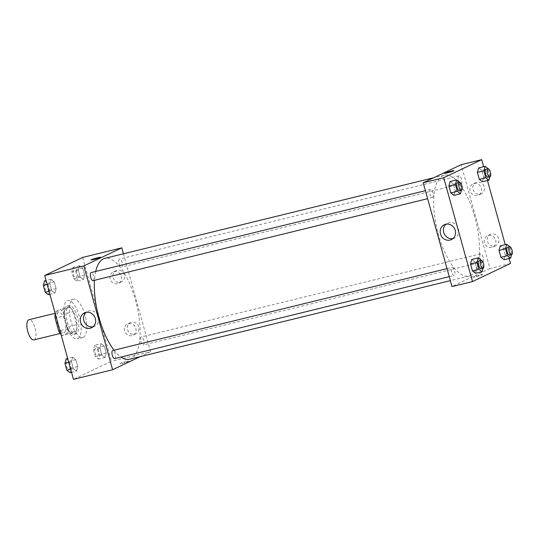 <?xml version="1.0" encoding="UTF-8"?>
<svg xmlns="http://www.w3.org/2000/svg" width="539" height="539" viewBox="0 0 539 539"><rect width="100%" height="100%" fill="white"/><g stroke="black" fill="none" stroke-linecap="round" stroke-linejoin="round"><path stroke-width="0.4" stroke-dasharray="2.69 2.02" d="M33.896 339.9A10.389 3.968 76.2 0 0 34.193 339.792A10.389 3.968 76.2 0 0 35.183 328.467A10.389 3.968 76.2 0 0 28.951 319.721M64.033 332.482A10.389 3.968 76.2 0 0 65.017 321.156A10.389 3.968 76.2 0 0 58.791 312.411A10.389 3.968 76.2 0 0 57.404 323.447A10.389 3.968 76.2 0 0 63.73 332.59A10.389 3.968 76.2 0 0 64.033 332.482M55.584 311.636L60.294 309.399A14.155 5.41 76.2 0 1 63.851 313.974L73.176 311.69A14.155 5.41 76.2 0 0 69.619 307.115L64.909 309.352L55.584 311.636A14.155 5.41 76.2 0 0 55.194 313.462M63.851 313.974L67.429 326.856A14.155 5.41 76.2 0 1 66.937 333.358L62.228 335.602A14.155 5.41 76.2 0 1 61.035 334.53M73.176 311.69L76.754 324.572L67.429 326.856M66.937 333.358L76.262 331.074L71.552 333.318L62.228 335.602M76.262 331.074A14.155 5.41 76.2 0 0 76.754 324.572M64.909 309.352A14.155 5.41 76.2 0 0 64.417 315.861L56.406 317.821M71.552 333.318A14.155 5.41 76.2 0 1 67.988 328.743L64.417 315.861M75.696 317.781A14.546 5.558 -103.8 0 1 74.045 334.342A14.546 5.558 -103.8 0 1 65.185 321.54A14.546 5.558 -103.8 0 1 67.126 306.091A14.546 5.558 -103.8 0 1 75.696 317.781M77.562 317.323A14.546 5.558 76.2 0 0 68.985 305.633A14.546 5.558 76.2 0 0 67.052 321.082A14.546 5.558 76.2 0 0 75.911 333.884A14.546 5.558 76.2 0 0 76.329 333.735A14.546 5.558 76.2 0 0 77.562 317.323M67.988 328.743L59.977 330.703M69.619 307.115L60.294 309.399M77.71 338.728A19.741 7.546 76.2 0 0 79.583 317.208A19.741 7.546 76.2 0 0 67.752 300.587A19.741 7.546 76.2 0 0 65.125 321.554A19.741 7.546 76.2 0 0 77.144 338.93A19.741 7.546 76.2 0 0 77.71 338.728M83.302 337.353A19.741 7.546 76.2 0 0 85.182 315.834A19.741 7.546 76.2 0 0 73.344 299.219A19.741 7.546 76.2 0 0 70.717 320.179A19.741 7.546 76.2 0 0 82.743 337.555A19.741 7.546 76.2 0 0 83.302 337.353M82.622 257.433L111.418 361.265L73.466 379.341M101.184 343.66L104.33 346.078L106.25 352.991L105.017 357.498L101.871 355.08L99.951 348.16L101.184 343.66L104.33 346.078L106.25 352.991L105.017 357.498L101.871 355.08L99.951 348.16L101.184 343.66L94.655 345.263L97.808 347.675L99.722 354.595L98.496 359.095L95.342 356.677L93.422 349.764L94.655 345.263M83.404 279.539L80.25 277.127L78.337 270.207L79.563 265.707L82.716 268.126L84.63 275.038L83.404 279.539L80.25 277.127L78.337 270.207L79.563 265.707L82.716 268.126L84.63 275.038L83.404 279.539L76.875 281.142L73.728 278.724L71.808 271.811L73.034 267.304L76.188 269.722L78.108 276.642L76.875 281.142M54.904 293.115L51.757 290.696L49.837 283.784L51.07 279.276L54.217 281.695L56.137 288.614L54.904 293.115L51.757 290.696L49.837 283.784L51.07 279.276L54.217 281.695L56.137 288.614L54.904 293.115L49.891 294.341M76.525 371.068L73.371 368.649L71.458 361.736L72.684 357.236L75.837 359.648L77.751 366.567L76.525 371.068L73.371 368.649L71.458 361.736L72.684 357.236L75.837 359.648L77.751 366.567L76.525 371.068L71.512 372.294M91.057 259.906L91.057 259.913A4.932 0.357 -15.5 0 0 91.057 259.913A4.932 0.357 -15.5 0 0 94.082 259.414A4.932 0.357 -15.5 0 0 100.571 257.271L100.571 257.271M93.018 326.782A8.22 7.573 -115.5 0 0 94.729 326.223A8.22 7.573 -115.5 0 0 98.031 315.551A8.22 7.573 -115.5 0 0 87.662 311.387A8.22 7.573 -115.5 0 0 86.152 312.364M126.342 361.595A4.932 0.357 -15.5 0 0 119.853 363.737A4.932 0.357 -15.5 0 0 124.704 362.767A4.932 0.357 -15.5 0 0 129.367 361.103A4.932 0.357 -15.5 0 0 126.342 361.595A4.932 0.357 164.5 0 1 129.367 361.103A4.932 0.357 164.5 0 1 124.704 362.767A4.932 0.357 164.5 0 1 119.853 363.737A4.932 0.357 164.5 0 1 126.342 361.595M123.431 253.788L150.576 351.671L111.418 361.265M150.576 351.671L140.1 356.663M124.32 274.937A6.232 5.74 -115.5 0 0 116.047 270.679A6.232 5.74 -115.5 0 0 113.54 278.778A6.232 5.74 -115.5 0 0 121.41 281.937A6.232 5.74 -115.5 0 0 124.32 274.937M138.718 326.856A6.232 5.74 -115.5 0 0 130.445 322.598A6.232 5.74 -115.5 0 0 127.938 330.697A6.232 5.74 -115.5 0 0 135.801 333.85A6.232 5.74 -115.5 0 0 138.718 326.856M121.403 276.332A6.232 5.74 64.5 0 1 118.486 283.325A6.232 5.74 64.5 0 1 110.623 280.165A6.232 5.74 64.5 0 1 113.129 272.074A6.232 5.74 64.5 0 1 121.403 276.332M135.801 328.244A6.232 5.74 64.5 0 1 132.884 335.245A6.232 5.74 64.5 0 1 125.021 332.085A6.232 5.74 64.5 0 1 127.527 323.986A6.232 5.74 64.5 0 1 135.801 328.244M114.753 358.59A4.157 1.59 76.2 0 0 115.306 354.177A4.157 1.59 76.2 0 0 112.779 350.518M121.747 267.021A4.157 1.59 76.2 0 0 122.144 262.493A4.157 1.59 76.2 0 0 119.651 258.996A4.157 1.59 76.2 0 0 119.099 263.409A4.157 1.59 76.2 0 0 121.632 267.068A4.157 1.59 76.2 0 0 121.747 267.021M143.367 344.98A4.157 1.59 76.2 0 0 143.765 340.446A4.157 1.59 76.2 0 0 141.272 336.949A4.157 1.59 76.2 0 0 140.719 341.362A4.157 1.59 76.2 0 0 143.253 345.021A4.157 1.59 76.2 0 0 143.367 344.98M93.254 280.597A4.157 1.59 76.2 0 0 93.651 276.062A4.157 1.59 76.2 0 0 91.158 272.566M129.562 359.243A51.939 19.855 76.2 0 0 131.044 358.711A51.939 19.855 76.2 0 0 135.983 302.083A51.939 19.855 76.2 0 0 104.842 258.343M95.699 271.454A51.939 19.855 76.2 0 0 94.466 280.314M114.066 350.202A51.939 19.855 76.2 0 0 121.019 357.054M470.432 275.557A51.939 19.855 76.2 0 0 475.364 218.928A51.939 19.855 76.2 0 0 444.224 175.188A51.939 19.855 76.2 0 0 437.304 230.362A51.939 19.855 76.2 0 0 468.95 276.089A51.939 19.855 76.2 0 0 470.432 275.557M452.039 267.405A4.157 1.59 -103.8 0 1 452.16 267.364A4.157 1.59 -103.8 0 1 454.694 271.023A4.157 1.59 -103.8 0 1 454.134 275.436A4.157 1.59 -103.8 0 1 451.648 271.939A4.157 1.59 -103.8 0 1 452.039 267.405M461.135 183.866A4.157 1.59 76.2 0 0 461.525 179.339A4.157 1.59 76.2 0 0 459.039 175.842A4.157 1.59 76.2 0 0 458.48 180.255A4.157 1.59 76.2 0 0 461.013 183.914A4.157 1.59 76.2 0 0 461.135 183.866M482.749 261.826A4.157 1.59 76.2 0 0 483.146 257.292A4.157 1.59 76.2 0 0 480.653 253.795A4.157 1.59 76.2 0 0 480.101 258.208A4.157 1.59 76.2 0 0 482.634 261.866A4.157 1.59 76.2 0 0 482.749 261.826M432.635 197.442A4.157 1.59 76.2 0 0 433.033 192.908A4.157 1.59 76.2 0 0 430.54 189.411A4.157 1.59 76.2 0 0 429.987 193.824A4.157 1.59 76.2 0 0 432.521 197.483A4.157 1.59 76.2 0 0 432.635 197.442M510.473 263.49L489.964 268.516L461.168 164.685M489.964 268.516L452.005 286.593M476.961 182.142A6.232 5.74 -115.5 0 0 475.944 182.505A6.232 5.74 -115.5 0 0 473.437 190.597A6.232 5.74 -115.5 0 0 481.3 193.757A6.232 5.74 -115.5 0 0 484.217 186.757A6.232 5.74 -115.5 0 0 476.961 182.142M494.681 246.033A6.232 5.74 -115.5 0 0 495.698 245.676A6.232 5.74 -115.5 0 0 498.615 238.676A6.232 5.74 -115.5 0 0 490.342 234.418A6.232 5.74 -115.5 0 0 487.606 241.971A6.232 5.74 -115.5 0 0 494.681 246.033M509.085 258.491L505.252 244.659M487.472 180.538L483.631 166.706M474.893 261.873L471.74 259.461L474.893 261.873L476.806 268.793L474.893 261.873L481.415 260.276M475.58 273.293L476.806 268.793L475.58 273.293M453.272 183.92L450.126 181.502L453.272 183.92L455.192 190.84L453.272 183.92L459.801 182.323M453.959 195.34L455.192 190.84L453.959 195.34M481.765 170.351L478.619 167.932L481.765 170.351L483.685 177.264L481.765 170.351L488.294 168.747M482.459 181.764L483.685 177.264L482.459 181.764M504.073 259.724L505.306 255.216L503.386 248.304L500.239 245.885L503.386 248.304L505.306 255.216L504.073 259.724M481.293 188.151A6.232 5.74 64.5 0 1 478.383 195.145A6.232 5.74 64.5 0 1 470.52 191.992A6.232 5.74 64.5 0 1 473.02 183.893A6.232 5.74 64.5 0 1 481.293 188.151M495.691 240.064A6.232 5.74 64.5 0 1 492.781 247.064A6.232 5.74 64.5 0 1 484.918 243.904A6.232 5.74 64.5 0 1 487.418 235.806A6.232 5.74 64.5 0 1 495.691 240.064M482.405 274.755A4.932 0.357 -15.5 0 0 482.728 274.526A4.932 0.357 -15.5 0 0 477.877 275.496A4.932 0.357 -15.5 0 0 473.222 277.161A4.932 0.357 -15.5 0 0 477.143 276.44A4.932 0.357 -15.5 0 0 482.405 274.755A4.932 0.357 164.5 0 1 477.143 276.44A4.932 0.357 164.5 0 1 473.222 277.161A4.932 0.357 164.5 0 1 477.877 275.496A4.932 0.357 164.5 0 1 482.728 274.519A4.932 0.357 164.5 0 1 482.405 274.755M452.915 238.602A8.22 7.573 -115.5 0 0 453.286 238.528A8.22 7.573 -115.5 0 0 454.626 238.049A8.22 7.573 -115.5 0 0 457.928 227.37A8.22 7.573 -115.5 0 0 447.559 223.207A8.22 7.573 -115.5 0 0 446.043 224.184M444.426 173.329L444.426 173.329A4.932 0.357 -15.5 0 0 449.277 172.359A4.932 0.357 -15.5 0 0 453.939 170.695L453.939 170.695M481.421 260.297L483.335 267.189L483.018 268.361M481.293 268.772A4.157 1.59 76.2 0 0 481.691 264.238A4.157 1.59 76.2 0 0 479.198 260.741M483.335 267.189L476.806 268.793M459.807 182.344L461.714 189.236L461.397 190.408M459.673 190.813A4.157 1.59 76.2 0 0 460.07 186.285A4.157 1.59 76.2 0 0 457.577 182.788M461.714 189.236L455.192 190.84M509.921 246.727L511.834 253.62L511.511 254.792M509.793 255.196A4.157 1.59 76.2 0 0 510.184 250.669A4.157 1.59 76.2 0 0 507.691 247.172M509.914 246.707L503.386 248.304M511.834 253.62L505.306 255.216M488.3 168.774L490.214 175.667L489.89 176.839M488.172 177.243A4.157 1.59 76.2 0 0 488.57 172.716A4.157 1.59 76.2 0 0 486.077 169.212M490.214 175.667L483.685 177.264M66.162 358.833L69.309 361.245L71.229 368.164L69.996 372.665M69.187 369.741A4.157 1.59 76.2 0 0 69.578 365.213A4.157 1.59 76.2 0 0 67.092 361.716A4.157 1.59 76.2 0 0 66.533 366.129A4.157 1.59 76.2 0 0 69.066 369.788A4.157 1.59 76.2 0 0 69.187 369.741M72.684 357.236L67.671 358.462M75.837 359.648L69.309 361.245M77.751 366.567L71.229 368.164M73.371 368.649L70.683 369.309M71.458 361.736L68.763 362.397M69.174 369.747A4.157 1.59 76.2 0 0 69.565 365.213A4.157 1.59 76.2 0 0 67.072 361.716A4.157 1.59 76.2 0 0 66.519 366.129A4.157 1.59 76.2 0 0 69.053 369.788A4.157 1.59 76.2 0 0 69.174 369.747M44.542 280.88L47.688 283.292L49.608 290.211L48.375 294.712M47.567 291.788A4.157 1.59 76.2 0 0 47.964 287.26A4.157 1.59 76.2 0 0 45.471 283.757A4.157 1.59 76.2 0 0 44.919 288.17A4.157 1.59 76.2 0 0 47.445 291.828A4.157 1.59 76.2 0 0 47.567 291.788A4.157 1.59 76.2 0 0 47.951 287.26A4.157 1.59 76.2 0 0 45.458 283.763A4.157 1.59 76.2 0 0 44.905 288.176A4.157 1.59 76.2 0 0 47.432 291.835A4.157 1.59 76.2 0 0 47.553 291.794M51.07 279.276L46.058 280.509M54.217 281.695L47.688 283.292M56.137 288.614L49.608 290.211M51.757 290.696L49.062 291.356M49.837 283.784L47.142 284.437M97.68 356.171A4.157 1.59 76.2 0 0 98.078 351.644A4.157 1.59 76.2 0 0 95.585 348.14A4.157 1.59 76.2 0 0 95.032 352.553A4.157 1.59 76.2 0 0 97.566 356.212A4.157 1.59 76.2 0 0 97.68 356.171M104.33 346.078L97.808 347.675M106.25 352.991L99.722 354.595M105.017 357.498L98.496 359.095M101.871 355.08L95.342 356.677M99.951 348.16L93.422 349.764M97.667 356.178A4.157 1.59 76.2 0 0 98.064 351.644A4.157 1.59 76.2 0 0 95.571 348.147A4.157 1.59 76.2 0 0 95.019 352.56A4.157 1.59 76.2 0 0 97.546 356.218A4.157 1.59 76.2 0 0 97.667 356.178M76.066 278.218A4.157 1.59 76.2 0 0 76.457 273.684A4.157 1.59 76.2 0 0 73.964 270.187A4.157 1.59 76.2 0 0 73.412 274.6A4.157 1.59 76.2 0 0 75.945 278.259A4.157 1.59 76.2 0 0 76.066 278.218M79.563 265.707L73.034 267.304M82.716 268.126L76.188 269.722M84.63 275.038L78.108 276.642M80.25 277.127L73.728 278.724M78.337 270.207L71.808 271.811M76.046 278.218A4.157 1.59 76.2 0 0 76.444 273.691A4.157 1.59 76.2 0 0 73.951 270.194A4.157 1.59 76.2 0 0 73.398 274.607A4.157 1.59 76.2 0 0 75.932 278.265A4.157 1.59 76.2 0 0 76.046 278.218M60.166 333.466L63.73 332.59M55.146 313.3L58.791 312.411M68.985 305.633L67.126 306.091M75.911 333.884L74.045 334.342M73.344 299.219L67.752 300.587M82.743 337.555L77.144 338.93M91.502 327.766L94.729 326.223M84.434 312.923L87.662 311.387M116.047 270.679L113.129 272.074M121.41 281.937L118.486 283.325M130.445 322.598L127.527 323.986M135.801 333.85L132.884 335.245M444.224 175.188L433.686 177.769M468.95 276.089L450.355 280.644M449.243 276.635L454.134 275.436M447.026 268.624L452.16 267.364M459.039 175.842L119.651 258.996M461.013 183.914L121.632 267.068M480.653 253.795L141.272 336.949M482.634 261.866L143.253 345.021M430.54 189.411L425.406 190.671M432.521 197.483L427.629 198.682M475.944 182.505L473.02 183.893M481.3 193.757L478.383 195.145M490.342 234.418L487.418 235.806M495.698 245.676L492.781 247.064M451.399 239.585L454.626 238.049M444.331 224.743L447.559 223.207"/><path stroke-width="0.81" d="M55.146 313.3L28.951 319.721A10.389 3.968 76.2 0 0 27.57 330.757A10.389 3.968 76.2 0 0 33.896 339.9L60.166 333.466M59.977 330.703L58.67 331.027L55.093 318.145A14.155 5.41 76.2 0 1 55.194 313.462M58.67 331.027A14.155 5.41 76.2 0 0 61.035 334.53M56.406 317.821L55.093 318.145M140.1 356.663L112.624 369.747L73.466 379.341L44.67 275.51L82.622 257.433L121.78 247.839L123.431 253.788M94.082 259.414A4.932 0.357 164.5 0 1 91.057 259.906A4.932 0.357 164.5 0 1 95.72 258.242A4.932 0.357 164.5 0 1 100.571 257.271A4.932 0.357 164.5 0 1 94.082 259.414M112.624 369.747L83.828 265.916L44.67 275.51M83.828 265.916L121.78 247.839M100.571 257.271A4.932 0.357 -15.5 0 0 95.72 258.242A4.932 0.357 -15.5 0 0 91.057 259.906M80.594 322.154A8.22 7.573 64.5 0 1 84.434 312.923A8.22 7.573 64.5 0 1 94.803 317.087A8.22 7.573 64.5 0 1 91.502 327.766A8.22 7.573 64.5 0 1 80.594 322.154M86.152 312.364A8.22 7.573 -115.5 0 0 83.821 320.611A8.22 7.573 -115.5 0 0 93.018 326.782M447.026 268.624L112.779 350.518A4.157 1.59 76.2 0 0 112.658 350.559A4.157 1.59 76.2 0 0 112.26 355.093A4.157 1.59 76.2 0 0 114.753 358.59L449.243 276.635M425.406 190.671L91.158 272.566A4.157 1.59 76.2 0 0 90.606 276.979A4.157 1.59 76.2 0 0 93.132 280.637A4.157 1.59 76.2 0 0 93.254 280.597M433.686 177.769L104.842 258.343A51.939 19.855 76.2 0 0 95.699 271.454M94.466 280.314A51.939 19.855 76.2 0 0 114.066 350.202M121.019 357.054A51.939 19.855 76.2 0 0 129.562 359.243L450.355 280.644M509.085 258.491L510.473 263.49L472.521 281.567L452.005 286.593L423.209 182.761L461.168 164.685L481.677 159.659L483.631 166.706M505.252 244.659L487.472 180.538M471.74 259.461L470.513 263.962L472.427 270.874L475.58 273.293L472.427 270.874L470.513 263.962L471.74 259.461L478.268 257.858L481.421 260.297M450.126 181.502L448.893 186.009L450.813 192.922L453.959 195.34L450.813 192.922L448.893 186.009L450.126 181.502L456.648 179.905L459.807 182.344M478.619 167.932L477.386 172.433L479.306 179.352L482.459 181.764L479.306 179.352L477.386 172.433L478.619 167.932L485.147 166.335L488.3 168.774M472.521 281.567L443.725 177.735L481.677 159.659M504.073 259.724L500.926 257.305L504.073 259.724L510.601 258.12L507.455 255.708L505.535 248.789L506.768 244.288L509.921 246.727M499.006 250.386L500.926 257.305L499.006 250.386L500.239 245.885L499.006 250.386L505.535 248.789M450.058 240.064A8.22 7.573 64.5 0 1 440.727 234.708A8.22 7.573 64.5 0 1 444.331 224.743A8.22 7.573 64.5 0 1 454.7 228.907A8.22 7.573 64.5 0 1 451.399 239.585A8.22 7.573 64.5 0 1 450.058 240.064M443.725 177.735L423.209 182.761M453.939 170.695A4.932 0.357 -15.5 0 0 450.011 171.415A4.932 0.357 -15.5 0 0 444.756 173.093A4.932 0.357 164.5 0 1 450.018 171.409A4.932 0.357 164.5 0 1 453.939 170.688A4.932 0.357 164.5 0 1 449.277 172.359A4.932 0.357 164.5 0 1 444.426 173.329A4.932 0.357 164.5 0 1 444.756 173.093A4.932 0.357 -15.5 0 0 444.426 173.329M446.043 224.184A8.22 7.573 -115.5 0 0 444.257 233.879A8.22 7.573 -115.5 0 0 452.915 238.602M483.018 268.361L482.109 271.696L478.955 269.278L477.035 262.358L478.268 257.858M481.064 260.283A4.157 1.59 76.2 0 0 480.512 264.696A4.157 1.59 76.2 0 0 483.038 268.355A4.157 1.59 76.2 0 0 483.16 268.314A4.157 1.59 76.2 0 0 483.557 263.78A4.157 1.59 76.2 0 0 481.064 260.283L479.198 260.741A4.157 1.59 76.2 0 0 478.645 265.154A4.157 1.59 76.2 0 0 481.179 268.813A4.157 1.59 76.2 0 0 481.293 268.772M482.109 271.696L475.58 273.293M478.955 269.278L472.427 270.874M477.035 262.358L470.513 263.962M461.397 190.408L460.488 193.737L457.335 191.325L455.421 184.405L456.648 179.905M459.444 182.33A4.157 1.59 76.2 0 0 458.891 186.743A4.157 1.59 76.2 0 0 461.424 190.402A4.157 1.59 76.2 0 0 461.539 190.361A4.157 1.59 76.2 0 0 461.936 185.827A4.157 1.59 76.2 0 0 459.444 182.33L457.577 182.788A4.157 1.59 76.2 0 0 457.025 187.201A4.157 1.59 76.2 0 0 459.558 190.86A4.157 1.59 76.2 0 0 459.673 190.813M460.488 193.737L453.959 195.34M457.335 191.325L450.813 192.922M455.421 184.405L448.893 186.009M511.511 254.792L510.601 258.12M509.557 246.714A4.157 1.59 76.2 0 0 509.005 251.127A4.157 1.59 76.2 0 0 511.538 254.785A4.157 1.59 76.2 0 0 511.652 254.745A4.157 1.59 76.2 0 0 512.05 250.211A4.157 1.59 76.2 0 0 509.557 246.714L507.691 247.172A4.157 1.59 76.2 0 0 507.138 251.585A4.157 1.59 76.2 0 0 509.672 255.243A4.157 1.59 76.2 0 0 509.793 255.196M506.768 244.288L500.239 245.885M507.455 255.708L500.926 257.305M489.89 176.839L488.981 180.167L485.834 177.755L483.914 170.836L485.147 166.335M487.943 168.761A4.157 1.59 76.2 0 0 487.384 173.174A4.157 1.59 76.2 0 0 489.917 176.832A4.157 1.59 76.2 0 0 490.039 176.785A4.157 1.59 76.2 0 0 490.429 172.258A4.157 1.59 76.2 0 0 487.943 168.761L486.077 169.212A4.157 1.59 76.2 0 0 485.524 173.632A4.157 1.59 76.2 0 0 488.051 177.284A4.157 1.59 76.2 0 0 488.172 177.243M488.981 180.167L482.459 181.764M485.834 177.755L479.306 179.352M483.914 170.836L477.386 172.433M71.512 372.294L69.996 372.665L66.849 370.253L64.929 363.333L66.162 358.833L67.671 358.462M70.683 369.309L66.849 370.253M68.763 362.397L64.929 363.333M49.891 294.341L48.375 294.712L45.229 292.293L43.309 285.38L44.542 280.88L46.058 280.509M49.062 291.356L45.229 292.293M47.142 284.437L43.309 285.38M427.629 198.682L93.132 280.637M483.038 268.355L481.179 268.813M461.424 190.402L459.558 190.86M511.538 254.785L509.672 255.243M489.917 176.832L488.051 177.284"/></g></svg>
